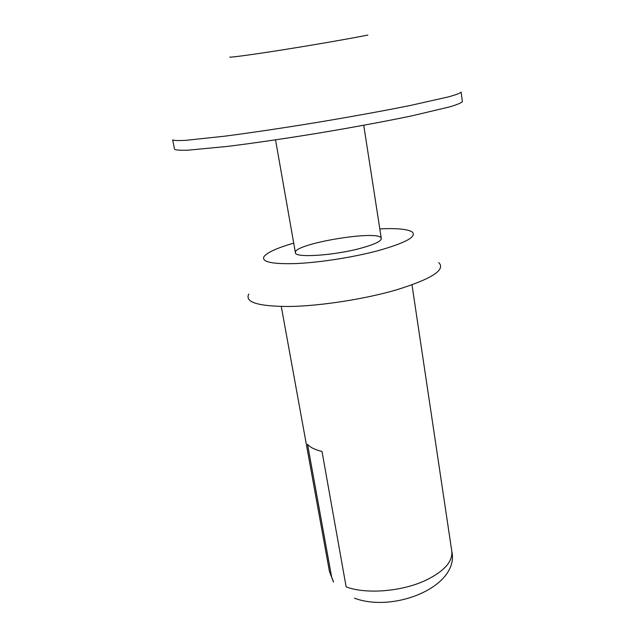 <?xml version="1.0" encoding="UTF-8"?>
<svg xmlns="http://www.w3.org/2000/svg" width="634" height="634" viewBox="0 0 634 634"><rect width="100%" height="100%" fill="white"/><g stroke="black" fill="none" stroke-linecap="round" stroke-linejoin="round"><path stroke-width="0.95" d="M360.405 248.338C333.539 255.637 294.707 258.062 295.412 252.736C292.528 243.765 381.137 229.096 381.303 238.511C381.264 241.269 374.298 244.542 360.405 248.338M333.547 581.941L329.458 571.519L333.452 581.996M412.005 284.872L451.804 551.271C452.819 561.779 443.903 571.567 425.049 580.641C401.195 591.673 365.517 594.367 346.14 586.862L322.009 451.448C314.979 449.76 310.161 447.39 307.553 444.323L331.582 576.742M379.806 228.882C396.995 228.082 407.813 229.136 412.259 232.02C417.006 236.68 405.562 242.909 377.919 250.723C353.455 257.245 320.241 262.468 296.49 263.546C272.049 264.291 261.232 261.961 264.021 256.564C267.294 252.395 277.193 247.918 293.724 243.131M438.736 262.571C446.043 269.727 431.912 278.841 396.329 289.912C364.629 299.121 320.756 305.937 289.849 306.491C258.22 306.468 244.534 302.307 248.797 294.017M462.368 101.559C461.623 102.763 457.486 104.515 449.966 106.813L411.791 115.871C385.908 121.26 353.669 127.244 319.702 132.926C285.72 138.489 253.267 143.221 227.035 146.462L187.973 150.187C180.111 150.44 175.626 150.115 174.532 149.212L172.662 139.852C173.724 140.582 178.178 140.74 186.031 140.32L225.094 136.136C251.365 132.712 283.873 127.87 317.935 122.283C351.989 116.593 384.323 110.704 410.293 105.482L448.626 96.844C456.187 94.712 460.355 93.135 461.132 92.096L462.368 101.559M229.754 57.179C235.008 56.917 248.916 55.055 271.479 51.592C304.074 46.591 346.814 39.268 367.871 35.052M451.804 551.271C459.721 586.379 394.007 613.157 354.422 598.171M281.29 306.507L329.458 571.519M275.536 139.868L295.412 252.736M363.742 125.263L381.303 238.511"/></g></svg>
